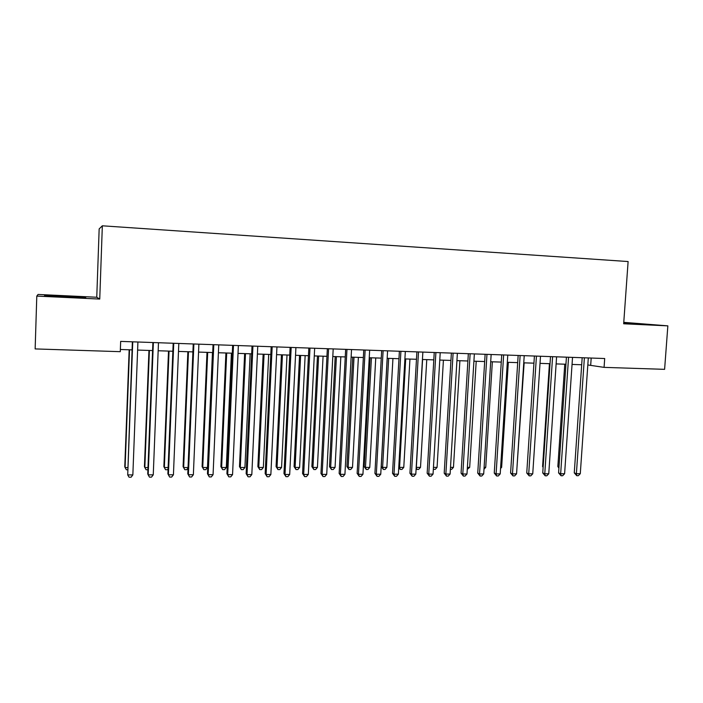 <?xml version="1.0" encoding="UTF-8"?>
<svg xmlns="http://www.w3.org/2000/svg" width="703" height="703" viewBox="0 0 703 703"><rect width="100%" height="100%" fill="white"/><g stroke="black" fill="none" stroke-linecap="round" stroke-linejoin="round"><path stroke-width="1.05" d="M36.793 296.095L99.747 299.065L96.759 297.246L38.059 294.452L36.793 296.095L35.15 348.916L120.283 351.676L120.661 341.394L604.694 358.521L604.07 367.37L664.607 369.339L667.85 325.858L623.763 322.352M96.759 297.246L99.158 228.923L102.339 225.804L628.113 261.542L623.666 323.775L667.85 325.858M99.747 299.065L102.339 225.804M587.822 364.954L604.07 367.37M120.362 349.496L132.059 349.883M137.612 350.068L152.577 350.56M158.166 350.744L172.859 351.236M178.483 351.421L192.903 351.895M198.554 352.08L212.719 352.555M218.396 352.739L232.298 353.196M238.018 353.389L251.665 353.837M257.403 354.031L270.804 354.47M276.578 354.664L289.733 355.094M295.532 355.287L308.45 355.718M314.267 355.911L326.957 356.324M332.8 356.518L345.252 356.931M351.122 357.124L363.354 357.528M369.251 357.73L381.254 358.126M387.168 358.319L398.961 358.706M404.902 358.908L416.475 359.286M422.433 359.488L433.804 359.866M439.779 360.059L450.939 360.428M456.932 360.63L467.89 360.99M473.91 361.184L484.666 361.544M490.703 361.746L501.265 362.089M507.32 362.291L517.689 362.634M523.761 362.836L533.946 363.17M540.027 363.372L550.027 363.706M556.126 363.908L565.95 364.233M572.057 364.435L581.697 364.752M591.188 358.047L590.705 365.05M623.702 323.283L650.161 324.505L623.746 322.651M44.517 295.84L85.801 297.791L85.168 297.255L64.975 296.051L44.746 295.339L44.517 295.84M639.668 324.215L639.712 323.582M44.728 295.849L44.746 295.339M64.94 297.061L64.975 296.051M85.151 297.773L85.168 297.255M582.181 357.722L574.263 472.882L576.39 473.708L584.378 357.801M580.291 473.699L578.323 475.694L576.768 475.703L576.39 473.708L580.291 473.699L588.306 357.941M576.768 475.703L574.263 472.882M564.764 364.189L557.848 466.528L558.99 466.968M558.911 468.136L557.848 466.528M566.425 357.168L558.586 472.917L560.66 473.752L568.569 357.238M564.606 473.734L562.646 475.746L561.064 475.755L560.66 473.752L564.606 473.734L572.532 357.379M561.064 475.755L558.586 472.917M550.502 356.606L542.751 472.961L544.772 473.796L552.593 356.676M548.762 473.778L546.802 475.799L545.203 475.808L544.772 473.796L548.762 473.778L556.6 356.816M545.203 475.808L542.751 472.961M534.412 356.034L526.749 472.996L528.718 473.831L536.442 356.105M532.742 473.822L530.791 475.852L529.183 475.861L528.718 473.831L532.742 473.822L540.493 356.245M529.183 475.861L526.749 472.996M518.155 355.463L510.589 473.04L512.487 473.875L520.123 355.525M516.564 473.866L514.614 475.905L512.988 475.913L512.487 473.875L516.564 473.866L524.218 355.674M512.988 475.913L510.589 473.04M549.438 363.688L542.584 466.528L543.164 466.766M543.12 467.346L542.584 466.528M516.986 467.328L524.148 362.845M500.633 467.337L501.634 467.337L508.331 362.326M501.634 467.337L500.554 468.479M501.722 354.874L494.253 473.075L496.098 473.919L503.638 354.945M500.211 473.91L498.269 475.966L496.626 475.966L496.098 473.919L500.211 473.91L507.777 355.094M496.626 475.966L494.253 473.075M484.103 467.346L485.738 467.346L492.355 361.799M485.738 467.346L483.98 469.226M485.123 354.294L477.741 473.119L479.525 473.963L486.968 354.356M483.69 473.954L481.757 476.019L480.096 476.028L479.525 473.963L483.69 473.954L491.151 354.505M480.096 476.028L477.741 473.119M467.398 467.354L469.683 467.354L476.212 361.263M469.683 467.354L467.275 469.358M468.339 353.697L461.054 473.154L462.785 474.015L470.131 353.758M466.985 473.998L465.061 476.072L463.382 476.08L462.785 474.015L466.985 473.998L474.358 353.908M463.382 476.08L461.054 473.154M450.509 467.363L453.461 467.363L459.903 360.727M453.461 467.363L451.607 469.376L450.386 469.376M451.379 353.099L444.199 473.198L445.86 474.059L453.101 353.161M450.105 474.05L448.189 476.133L446.493 476.133L445.86 474.059L450.105 474.05L457.372 353.31M446.493 476.133L444.199 473.198M433.443 467.372L437.073 467.372L443.417 360.182M437.073 467.372L435.227 469.393L433.329 469.27M433.584 469.393L433.364 468.716M434.234 352.493L427.16 473.242L428.751 474.103L435.895 352.546M433.048 474.094L431.141 476.186L429.428 476.195L428.751 474.103L433.048 474.094L440.21 352.704M429.428 476.195L427.16 473.242M422.582 359.488L416.343 467.381L420.508 467.381L426.765 359.628M416.202 467.31L417.011 469.419L416.123 468.629M420.508 467.381L418.672 469.411L417.011 469.419M416.897 351.878L409.937 473.277L411.466 474.147L418.496 351.931M415.807 474.138L413.9 476.247L412.169 476.256L411.466 474.147L415.807 474.138L422.863 352.089M412.169 476.256L409.937 473.277M405.71 358.934L399.568 467.39L403.777 467.39L409.946 359.075M398.786 466.95L399.568 467.39L400.262 469.437L398.75 467.583M403.777 467.39L401.949 469.437L400.262 469.437M399.383 351.254L392.52 473.321L393.988 474.2L400.903 351.307M398.373 474.182L396.483 476.3L394.726 476.309L393.988 474.2L398.373 474.182L405.323 351.465M394.726 476.309L392.52 473.321M387.239 358.319L381.246 466.59L382.608 467.407L386.87 467.398L392.942 358.512M388.662 358.372L382.608 467.407L383.346 469.455L381.246 466.59M386.87 467.398L385.051 469.455L383.346 469.455M381.667 350.63L374.919 473.365L376.316 474.244L383.117 350.683M380.754 474.235L378.864 476.362L377.098 476.37L376.316 474.244L380.754 474.235L387.581 350.841M377.098 476.37L374.919 473.365M370.068 357.757L364.172 466.59L365.481 467.416L369.778 467.407L375.754 357.941M371.43 357.801L365.481 467.416L366.254 469.481L364.172 466.59M369.778 467.407L367.968 469.481L366.254 469.481M363.759 349.997L357.133 473.409L358.46 474.297L365.138 350.05M362.941 474.279L361.061 476.423L359.268 476.432L358.46 474.297L362.941 474.279L369.655 350.208M359.268 476.432L357.133 473.409M345.656 349.356L339.145 473.453L340.393 474.34L346.966 349.4M344.927 474.332L343.064 476.485L341.254 476.493L340.393 474.34L344.927 474.332L351.526 349.567M341.254 476.493L339.145 473.453M327.343 348.706L320.955 473.497L322.132 474.393L328.582 348.75M326.719 474.376L324.856 476.546L323.029 476.546L322.132 474.393L326.719 474.376L333.196 348.916M323.029 476.546L320.955 473.497M308.828 348.055L302.562 473.541L303.67 474.437L309.988 348.09M308.309 474.428L306.455 476.608L304.601 476.608L303.67 474.437L308.309 474.428L314.654 348.257M304.601 476.608L302.562 473.541M290.111 347.387L283.968 473.585L284.996 474.49L291.183 347.431M289.689 474.481L287.843 476.669L285.972 476.678L284.996 474.49L289.689 474.481L295.91 347.598M285.972 476.678L283.968 473.585M271.173 346.72L265.163 473.629L266.112 474.543L272.175 346.755M270.857 474.525L269.029 476.731L267.131 476.739L266.112 474.543L270.857 474.525L276.947 346.922M267.131 476.739L265.163 473.629M252.026 346.043L246.147 473.673L247.017 474.595L252.939 346.078M251.815 474.578L249.996 476.792L248.08 476.801L247.017 474.595L251.815 474.578L257.764 346.245M248.08 476.801L246.147 473.673M232.649 345.358L226.92 473.725L227.702 474.648L233.484 345.384M232.552 474.63L230.742 476.862L228.809 476.862L227.702 474.648L232.552 474.63L238.37 345.56M228.809 476.862L226.92 473.725M213.053 344.663L207.464 473.769L208.167 474.701L213.8 344.69M213.071 474.683L211.278 476.924L209.318 476.933L208.167 474.701L213.071 474.683L218.747 344.865M209.318 476.933L207.464 473.769M193.237 343.96L187.789 473.822L188.395 474.753L193.887 343.987M193.36 474.736L191.576 476.986L189.599 476.994L188.395 474.753L193.36 474.736L198.887 344.162M189.599 476.994L187.789 473.822M173.184 343.257L167.885 473.866L168.404 474.806L173.746 343.275M173.43 474.789L171.655 477.056L169.651 477.065L168.404 474.806L173.43 474.789L178.808 343.451M169.651 477.065L167.885 473.866M152.894 342.537L147.744 473.919L148.175 474.859L153.368 342.554M153.254 474.841L151.496 477.126L149.475 477.135L148.175 474.859L153.254 474.841L158.483 342.739M132.366 341.807L127.718 474.912L132.744 341.825M132.849 474.903L131.109 477.196L129.053 477.196L127.718 474.912L132.849 474.903L137.92 342.01M352.721 357.177L346.93 466.599L348.161 467.425L352.511 467.425L358.381 357.37M354.013 357.221L348.161 467.425L348.969 469.499L346.93 466.599M352.511 467.425L350.709 469.499L348.969 469.499M335.19 356.597L329.496 466.607L330.665 467.433L335.059 467.433L340.832 356.79M336.412 356.641L330.665 467.433L331.508 469.525L329.496 466.607M335.059 467.433L333.266 469.516L331.508 469.525M317.466 356.017L311.877 466.607L312.976 467.442L317.422 467.442L323.081 356.201M318.617 356.052L312.976 467.442L313.863 469.542L311.877 466.607M317.422 467.442L315.638 469.542L313.863 469.542M299.557 355.419L294.074 466.616L295.102 467.451L299.592 467.451L305.146 355.604M300.638 355.454L295.102 467.451L296.025 469.569L294.074 466.616M299.592 467.451L297.817 469.56L296.025 469.569M281.446 354.822L276.077 466.625L277.035 467.469L281.569 467.46L287.017 355.006M282.448 354.857L277.035 467.469L277.993 469.586L276.077 466.625M281.569 467.46L279.803 469.586L277.993 469.586M263.142 354.215L257.878 466.625L258.766 467.477L263.353 467.477L268.687 354.4M264.073 354.25L258.766 467.477L259.759 469.613L257.878 466.625M263.353 467.477L261.595 469.604L259.759 469.613M244.635 353.609L239.486 466.634L240.294 467.486L244.934 467.486L250.154 353.785M245.488 353.635L240.294 467.486L241.331 469.63L239.486 466.634M244.934 467.486L243.185 469.63L241.331 469.63M225.918 352.985L220.891 466.643L221.621 467.495L226.313 467.495L231.41 353.17M226.691 353.011L221.621 467.495L222.702 469.657L220.891 466.643M226.313 467.495L224.573 469.648L222.702 469.657M206.998 352.361L202.095 466.651L202.745 467.513L207.482 467.504L212.464 352.546M207.693 352.388L202.745 467.513L203.861 469.674L202.095 466.651M207.482 467.504L205.759 469.674L203.861 469.674M187.868 351.728L183.088 466.651L183.659 467.521L188.053 467.521M188.474 351.746L183.659 467.521L184.819 469.701L183.088 466.651M188.026 468.049L186.734 469.701L184.819 469.701M168.518 351.087L163.869 466.66L164.353 467.53L168.14 467.53M169.045 351.105L164.353 467.53L165.556 469.727L163.869 466.66M168.079 468.971L167.499 469.718L165.556 469.727M148.957 350.446L144.431 466.669L144.836 467.548L147.999 467.539M149.396 350.454L144.836 467.548L146.083 469.745L147.911 469.745M129.167 349.786L124.774 466.669L125.09 467.557L127.621 467.557M129.519 349.804L125.09 467.557L126.391 469.771L127.533 469.771"/></g></svg>
